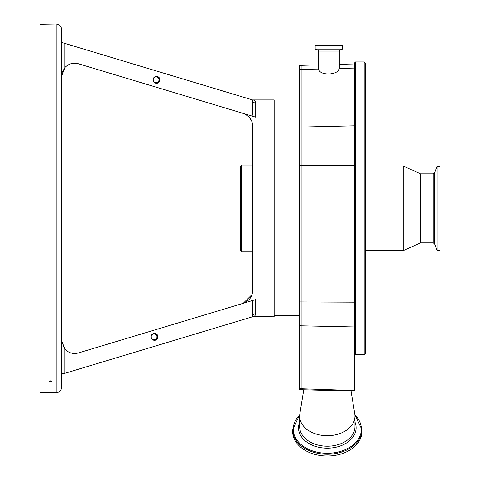 <?xml version="1.0" encoding="UTF-8"?>
<svg xmlns="http://www.w3.org/2000/svg" width="480" height="480" viewBox="0 0 480 480"><rect width="100%" height="100%" fill="white"/><g stroke="black" fill="none" stroke-linecap="round" stroke-linejoin="round"><path stroke-width="0.72" d="M440.082 250.326L440.082 166.386L437.046 166.386L437.046 250.326L440.082 250.326M437.046 166.386L434.754 172.674L434.754 244.038L433.128 242.898L420.558 242.898L420.558 173.814L403.212 166.062L365.256 166.062L365.256 140.004M420.558 242.898L403.212 250.65L403.212 166.062M403.212 250.65L365.256 250.65L365.256 293.616L365.256 261.072M365.256 317.946L365.256 305.67M365.256 85.974L365.256 69.396M365.256 353.67L365.256 63.042L364.17 61.956L364.17 354.756L365.256 353.67L365.256 330M365.256 156.582L365.256 166.062M365.256 250.65L365.256 293.616M318.57 68.904C319.092 72.15 322.542 73.86 328.926 74.028C335.196 73.506 338.646 71.634 339.282 68.424L339.282 51.108L318.57 51.108L318.57 69.06L301.128 69.312A5.424 4.83 180 0 0 299.646 69.534L299.646 65.586L301.128 65.334L301.128 165.342L354.408 165.564L354.408 301.266L354.408 63.042L355.494 61.956L355.494 354.756L354.408 353.67M354.408 63.948L354.408 125.796L301.128 127.038A5.424 4.83 180 0 0 299.646 127.26L299.646 389.472A4.266 3.012 0 0 0 301.092 389.7L301.128 388.728L354.408 390.51L354.408 301.266M328.926 45.144L342.696 45.144L342.696 49.026L315.15 49.026L315.15 45.144L328.926 45.144M299.646 69.534L299.646 127.26M301.092 389.7L354.408 391.086L354.408 390.51M61.608 306.012L61.59 42.432L252.474 99.912L274.158 99.912L274.158 316.8L253.524 316.632M251.88 294.738L243.21 303.324C249.546 300.594 252.636 296.436 252.474 290.862L252.474 125.85L251.82 121.782M252.648 301.548L252.474 302.796L253.254 300.3L255.684 299.568M255.726 299.556L255.726 313.644C255.342 315.75 254.262 316.806 252.474 316.8L252.474 302.796M64.224 348.324L61.608 340.5L64.77 349.002L64.77 373.326L252.474 316.8C252.666 314.88 253.746 313.83 255.726 313.644M64.77 373.326L61.59 374.28L61.608 324.948M61.608 295.11L61.59 374.28M61.608 374.274L61.608 387.288L61.608 374.274M50.766 381.636L51.948 381.228L50.766 380.814L49.578 381.228L50.31 381.606M39.918 208.356L39.918 392.712L56.184 392.712L56.184 24L39.918 24.288L39.918 208.356M63.288 42.942L61.608 42.942L61.608 208.356L61.608 121.602M61.608 373.77L63.288 373.77M253.254 300.3L78.372 352.962C73.068 354.294 68.532 352.974 64.77 349.002L64.488 348.666M61.608 42.438L61.608 29.424L61.608 42.438M61.608 76.212L62.154 72.492L64.77 67.71L61.608 76.212L61.608 42.942M151.068 336.864A3.444 3.444 90 0 0 154.512 340.308A3.444 3.444 90 0 0 157.956 336.864A3.444 3.444 90 0 0 154.512 333.42A3.444 3.444 90 0 0 151.068 336.864M154.326 340.302A3.444 3.444 90 0 0 157.584 336.864A3.444 3.444 90 0 0 154.326 333.426M151.212 336.864A2.934 2.934 90 0 0 154.14 339.798A2.934 2.934 90 0 0 157.074 336.864A2.934 2.934 90 0 0 154.14 333.93A2.934 2.934 90 0 0 151.212 336.864M154.098 339.798A2.934 2.934 90 0 0 156.99 336.864A2.934 2.934 90 0 0 154.098 333.93M252.474 99.912L252.474 99.912C254.262 99.906 255.342 100.962 255.726 103.068C253.746 102.882 252.666 101.832 252.474 99.912L252.474 113.916L253.254 116.412L78.372 63.75C73.068 62.418 68.532 63.738 64.77 67.71L64.77 43.386M153.072 79.848A3.444 3.444 90 0 0 156.51 83.292A3.444 3.444 90 0 0 159.954 79.848A3.444 3.444 90 0 0 156.51 76.404A3.444 3.444 90 0 0 153.072 79.848M156.33 83.286A3.444 3.444 90 0 0 159.582 79.848A3.444 3.444 90 0 0 156.33 76.41M153.21 79.848A2.934 2.934 90 0 0 156.144 82.782A2.934 2.934 90 0 0 159.078 79.848A2.934 2.934 90 0 0 156.144 76.914A2.934 2.934 90 0 0 153.21 79.848M156.102 82.782A2.934 2.934 90 0 0 158.994 79.848A2.934 2.934 90 0 0 156.102 76.914M252.474 251.736L241.626 251.736L241.626 164.976L252.474 164.976M241.626 251.736L240.54 250.65L240.54 166.062L241.626 164.976M251.202 120.252L248.994 116.994M244.35 113.79L243.21 113.388C249.546 116.118 252.63 120.27 252.474 125.85M255.684 117.144L253.254 116.412M354.954 416.166A27.654 19.554 180 0 1 327.3 435.72A27.654 19.554 180 0 1 299.646 416.166L299.646 426.654A27.654 19.554 180 0 0 327.3 446.208A27.654 19.554 180 0 0 354.954 426.654L354.954 416.166A27.654 19.554 180 0 0 354.768 413.922L351.03 391.008M292.65 429.744L292.65 431.502A34.65 24.498 180 0 0 327.3 456A34.65 24.498 180 0 0 361.944 431.502L361.944 429.744A34.65 24.498 180 0 1 327.3 454.242A34.65 24.498 180 0 1 292.65 429.744L299.718 414.744M299.646 416.166A27.654 19.554 180 0 1 299.826 413.922L303.762 389.778M433.128 242.898L433.128 173.814L420.558 173.814M339.282 68.424L354.408 68.07M318.57 51.108L317.856 50.088L339.996 50.088L342.696 49.026M317.856 50.088L315.222 49.128L342.624 49.128M299.646 165.306A5.424 0.864 180 0 0 301.128 165.342L301.128 301.962L354.408 302.184M299.646 301.92A5.424 0.864 180 0 0 301.128 301.962L301.128 325.818L354.408 326.958M299.646 325.62A5.424 4.41 180 0 0 301.128 325.818L301.128 388.728A5.424 4.41 0 0 1 299.646 388.524M255.726 103.068L255.726 117.156M354.954 422.13A28.794 20.364 180 0 1 356.094 427.806A28.794 20.364 180 0 1 327.3 448.17A28.794 20.364 180 0 1 298.5 427.806A28.794 20.364 180 0 1 299.646 422.13M354.906 415.044A34.08 24.096 180 0 1 361.374 429.168A34.08 24.096 180 0 1 327.3 453.264A34.08 24.096 180 0 1 293.22 429.168A34.08 24.096 180 0 1 299.688 415.044M354.168 328.122L354.408 328.44M354.168 88.59L354.408 88.272M434.754 244.038L437.046 250.326M434.754 172.674L433.128 173.814M364.17 354.756L355.494 354.756M364.17 61.956L355.494 61.956M301.128 65.334L318.57 64.878M339.282 64.338L354.408 63.942M339.282 51.108L339.996 50.088M274.158 315.714L299.646 315.714M56.184 392.712C59.478 392.388 61.29 390.582 61.608 387.288M56.184 24C59.478 24.324 61.29 26.13 61.608 29.424M274.158 100.998L299.646 100.998M354.876 414.744L361.944 429.744"/></g></svg>

